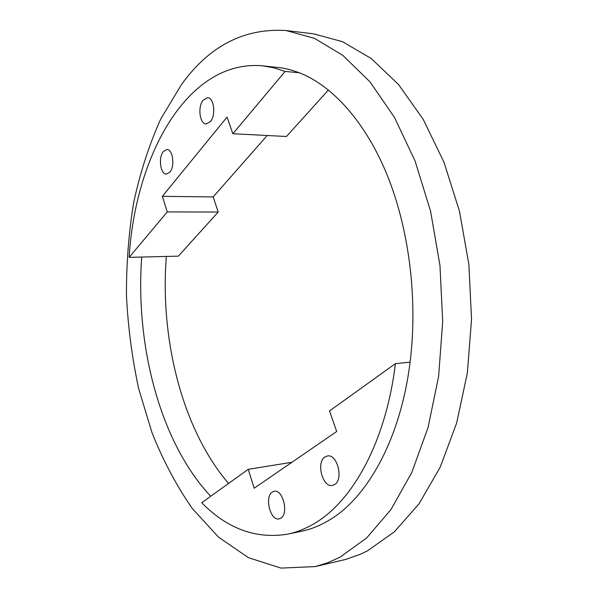 <?xml version="1.0" encoding="UTF-8"?>
<svg xmlns="http://www.w3.org/2000/svg" width="598" height="598" viewBox="0 0 598 598"><rect width="100%" height="100%" fill="white"/><g stroke="black" fill="none" stroke-linecap="round" stroke-linejoin="round"><path stroke-width="0.9" d="M169.892 172.134C175.117 166.304 172.844 149.119 166.924 149.485L163.299 151.548C158.156 157.543 160.466 174.467 166.394 174.093L169.892 172.134M210.436 121.581C216.14 115.175 214.009 97.556 207.573 97.706L203.118 100.172C197.504 106.765 199.695 124.1 206.146 123.928L210.436 121.581M334.521 484.589C343.895 479.626 337.257 453.516 327.338 455.997L325.058 456.909C315.871 462.157 322.509 487.886 332.495 485.382L334.521 484.589M280.739 518.227C289.058 513.861 282.861 488.91 274.131 491.294L272.344 492.027C264.196 496.639 270.363 521.247 279.161 518.862L280.739 518.227M395.39 363.644L329.52 410.946L336.689 431.509L254.187 488.215L248.237 469.318L201.705 502.739C227.36 528.789 255.974 539.269 287.563 534.163C296.466 532.332 305.257 528.864 313.935 523.758C352.506 501.692 386.054 441.586 395.39 363.644L410.086 362.126C417.882 299.822 409.294 230.26 387.646 176.216C365.834 122.239 332.72 85.85 299.359 72.762L291.032 69.959L282.742 68.037L262.088 65.773C187.51 59.583 135.26 155.622 129.138 257.349L167.253 211.924L162.35 196.331L227.053 117.103L232.854 133.728L285.119 71.424L273.563 67.731L262.088 65.773M287.563 534.163L301.392 531.293C310.369 529.447 319.227 525.978 327.973 520.888C366.843 498.889 400.63 439.276 410.086 362.126M181.523 84.475L160.683 119.092C149.104 144.97 140.096 172.792 133.675 202.55C128.705 232.973 126.305 264.01 126.462 295.651C128.054 327.3 132.136 358.381 138.729 388.887L151.997 432.698C163.082 460.482 176.47 485.696 192.16 508.337L218.532 537.154L248.447 557.695L281.082 568.1L315.236 566.583L327.734 562.77L340.127 557.119L366.626 537.968L390.943 509.593L411.835 472.398L428.078 427.443L438.618 376.404L442.699 321.552L439.971 265.542L430.575 211.161L415.087 161.049L394.486 117.41L369.99 81.881L342.908 55.427L314.548 38.377L286.083 30.543C244.208 27.904 209.36 45.889 181.523 84.475M315.236 566.583L345.921 559.369L360.37 554.249L367.531 550.81L394.374 531.824L419.004 503.83L440.165 467.247L456.625 423.107L467.337 373.07L471.538 319.347L468.877 264.503L459.488 211.258L443.948 162.17L423.227 119.391L398.53 84.52L371.194 58.499L342.505 41.673L313.658 33.869L286.083 30.543M129.138 257.349L141.719 257.043C135.096 345.749 160.406 442.849 210.72 496.258M141.719 257.043L166.334 256.437C159.793 339.402 182.412 429.596 228.541 483.461M248.237 469.318L291.921 462.284M166.334 256.437L178.368 256.146L218.21 212.043L213.172 196.929L267.231 135.507M232.854 133.728L286.442 136.501L328.466 89.977M285.119 71.424L299.359 72.762M167.253 211.924L218.21 212.043M162.35 196.331L213.172 196.929"/></g></svg>
